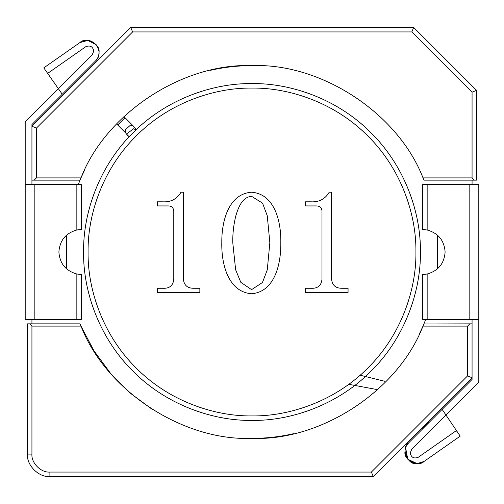 <?xml version="1.0" encoding="UTF-8"?>
<svg xmlns="http://www.w3.org/2000/svg" width="504" height="504" viewBox="0 0 504 504"><rect width="100%" height="100%" fill="white"/><g stroke="black" fill="none" stroke-linecap="round" stroke-linejoin="round"><path stroke-width="0.76" d="M252 83.582C291.495 83.04 338.171 99.414 371.089 132.911C404.586 165.829 420.96 212.505 420.418 252C420.96 291.495 404.586 338.171 371.089 371.089C338.171 404.586 291.495 420.96 252 420.418C212.505 420.96 165.829 404.586 132.911 371.089C99.414 338.171 83.04 291.495 83.582 252C83.04 212.505 99.414 165.829 132.911 132.911C165.829 99.414 212.505 83.04 252 83.582M252 88.074C290.436 87.551 335.872 103.484 367.914 136.086C400.516 168.128 416.449 213.564 415.926 252C416.449 290.436 400.516 335.872 367.914 367.914C335.872 400.516 290.436 416.449 252 415.926C213.564 416.449 168.128 400.516 136.086 367.914C103.484 335.872 87.551 290.436 88.074 252C87.551 213.564 103.484 168.128 136.086 136.086C168.128 103.484 213.564 87.551 252 88.074M84.634 169.98L80.987 177.899C105.998 113.312 182.794 62.887 252 65.621C237.964 65.627 224.11 67.19 210.426 70.314M80.073 180.029L80.987 177.899L36.427 177.899L34.184 180.142L80.029 180.142L78.221 184.634M66.37 235.261L66.37 268.739L66.37 235.261M425.779 319.366L423.014 326.101C398.002 390.688 321.206 441.113 252 438.379C182.794 441.113 105.998 390.688 80.987 326.101L80.035 323.877M80.029 323.858L29.692 323.858L31.935 326.101L80.987 326.101L93.965 350.803L110.647 373.477L130.492 393.328L152.756 409.758M252 65.621C321.206 62.887 398.002 113.312 423.014 177.899L423.914 180.01M437.63 235.261L437.63 268.739L437.63 235.261M252 438.379C266.036 438.373 279.89 436.81 293.574 433.686M419.366 334.02L423.014 326.101L467.573 326.101L469.816 323.858L423.927 323.971M31.935 326.101L31.935 454.098C31.135 462.987 41.013 472.865 49.902 472.065L371.398 472.065L467.573 375.889L467.573 326.101M467.573 375.889L472.065 377.748L472.065 323.858L469.816 323.858M423.971 180.142L474.308 180.142L472.065 177.899L472.065 92.182L411.818 31.935L132.602 31.935L36.427 128.111L31.935 126.252L31.935 184.634M31.935 319.366L31.935 323.858M371.398 472.065L373.262 476.557L49.902 476.557C38.789 477.559 26.441 465.211 27.443 454.098L27.443 323.858L29.692 323.858M36.427 128.111L36.427 177.899M31.935 180.142L34.184 180.142M373.262 476.557L472.065 377.748L472.065 379.449L408.549 442.966L406.274 446.128M132.602 31.935L130.738 27.443L31.935 126.252L31.935 124.551L95.451 61.034C106.073 51.433 91.243 33.768 79.947 42.556C85.938 36.338 100.655 43.999 98.998 52.473C98.942 55.793 97.763 58.647 95.451 61.034C97.763 58.647 98.942 55.793 98.998 52.473M472.065 323.858L472.065 319.366M472.065 184.634L472.065 180.142M130.738 27.443L413.677 27.443L411.818 31.935M472.065 92.182L476.557 90.323L413.677 27.443M474.308 180.142L476.557 180.142L476.557 90.323M136.256 129.66L133.516 126.227L123.915 116.607M125.005 117.703L117.703 125.005L116.607 123.915M384.584 381.245L360.108 375.222M348.768 384.313L377.628 389.674M421.256 428.558L421.621 428.923L428.923 421.621L429.408 422.106L428.558 421.256M421.621 428.923L422.106 429.408L421.621 428.923M80.47 274.441L76.847 274C65.722 270.862 59.737 263.529 58.886 252C59.737 240.471 65.722 233.138 76.847 230L80.684 229.553M76.356 273.899L76.847 274L76.847 319.366L81.339 319.366L81.339 274.453M81.339 229.547L81.339 184.634L25.2 184.634L25.2 121.76L92.295 54.665L93.807 51.011C92.73 46.456 90.014 45.045 85.667 46.771L47.653 73.389L43.791 67.87L79.947 42.556L87.866 40.408L96.214 44.749M25.2 184.634L25.2 319.366L76.847 319.366M78.309 229.748L76.356 230.101M423.53 229.559L427.153 230C438.278 233.138 444.263 240.471 445.114 252C444.263 263.529 438.278 270.862 427.153 274L423.316 274.447M427.644 230.101L427.153 230L427.153 184.634L422.661 184.634L422.661 229.547M422.661 274.453L422.661 319.366L478.8 319.366L478.8 382.24L411.705 449.335L410.193 452.989C411.27 457.544 413.986 458.955 418.333 457.229L456.347 430.611L460.209 436.13L424.053 461.444C418.062 467.662 403.345 460.001 405.002 451.527C405.059 448.207 406.237 445.353 408.549 442.966C400.478 448.069 407.793 465.728 417.11 463.636L424.053 461.444L421.911 462.641M420.809 463.056L418.755 463.522M417.299 463.63L408.177 459.692L405.002 451.527C405.059 448.207 406.237 445.353 408.549 442.966L442.134 409.38L460.209 436.13L424.053 461.444M478.8 319.366L478.8 184.634L427.153 184.634M425.691 274.252L427.644 273.899M79.947 42.556L43.791 67.87L62.25 94.235L95.451 61.034M405.613 447.722L407.749 459.201L417.11 463.636M181.005 192.213L183.387 192.213L183.387 279.115C183.998 285.396 187.589 288.452 194.172 288.269L199.855 288.269L199.855 292.389L157.311 292.389L157.311 288.269L162.609 288.269C169.401 288.691 173.124 285.68 173.779 279.241L173.779 211.012C173.414 207.579 171.454 205.884 167.908 205.934L157.311 205.934L157.311 201.814L162.653 201.814C170.837 202.28 176.954 199.08 181.005 192.213M173.779 211.012C173.414 207.579 171.454 205.884 167.908 205.934M183.387 279.115C183.998 285.396 187.589 288.452 194.172 288.269M280.816 242.682C281.125 262.363 275.549 291.69 251.591 293.756C227.455 291.848 221.306 262.597 221.81 242.682C221.514 223.026 227.707 193.927 251.591 192.213C275.442 194.078 281.213 223.108 280.816 242.682M251.591 196.327C241.97 197.089 238.253 207.925 235.834 215.794C233.636 224.614 232.621 233.579 232.785 242.682L235.626 269.741L240.799 282.303L251.591 289.642L262.477 282.492L267.29 269.785L269.842 242.682L267.265 215.794L262.559 203.162L251.591 196.327L262.559 203.162L267.265 215.794L269.842 242.682M232.785 242.682L235.626 269.741L240.799 282.303L251.591 289.642M329.213 192.213L331.594 192.213L331.594 279.115C332.199 285.396 335.796 288.452 342.38 288.269L348.062 288.269L348.062 292.389L305.519 292.389L305.519 288.269L310.817 288.269C317.602 288.691 321.325 285.68 321.987 279.241L321.987 211.012C321.621 207.579 319.662 205.884 316.109 205.934L305.519 205.934L305.519 201.814L310.861 201.814C319.038 202.28 325.156 199.08 329.213 192.213M321.987 211.012C321.621 207.579 319.662 205.884 316.109 205.934M331.594 279.115C332.199 285.396 335.796 288.452 342.38 288.269M472.065 177.899L423.014 177.899M49.902 472.065L49.902 476.557M31.935 454.098L27.443 454.098M136.048 129.856L133.484 128.785L127.676 133.207L128.268 136.363L125.71 133.012L117.703 125.005M133.012 125.704L130.593 125.03L125.175 129.906L125.704 133.012M76.847 230L76.847 184.634M34.184 319.366L34.184 184.634M427.153 274L427.153 319.366M469.816 184.634L469.816 319.366M75.442 82.744L74.592 81.894M82.744 75.442L81.894 74.592"/></g></svg>
